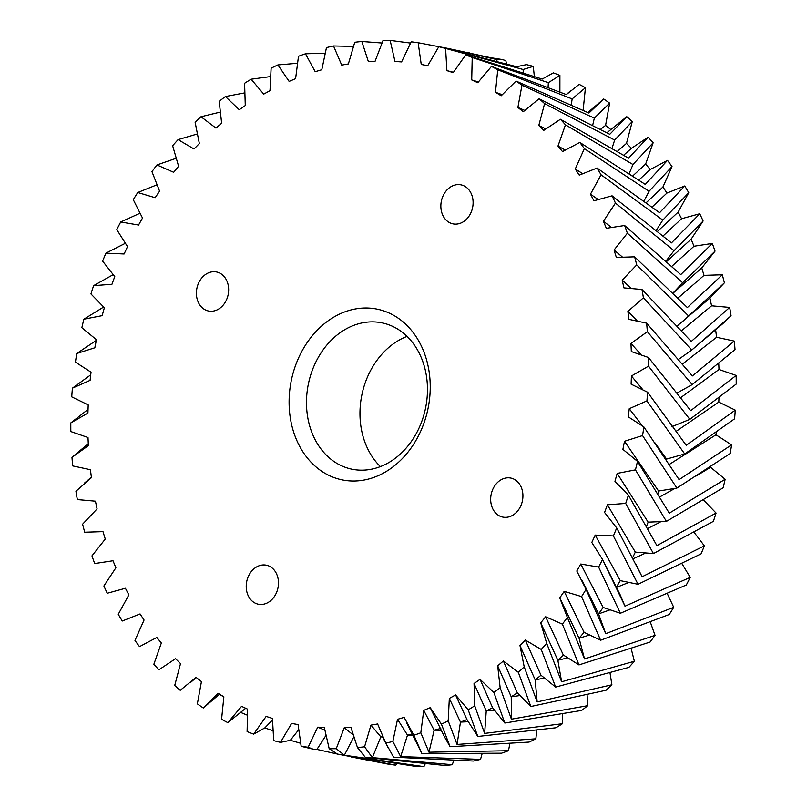 <?xml version="1.0" encoding="UTF-8"?>
<svg xmlns="http://www.w3.org/2000/svg" width="807" height="807" viewBox="0 0 807 807"><rect width="100%" height="100%" fill="white"/><g stroke="black" fill="none" stroke-linecap="round" stroke-linejoin="round"><path stroke-width="1.21" d="M310.977 374.095A74.698 59.809 101.6 0 1 381.933 322.84A74.698 59.809 101.6 0 1 422.959 417.955A74.698 59.809 101.6 0 1 352.003 469.21A74.698 59.809 101.6 0 1 310.977 374.095M424.976 420.124A87.146 69.785 -78.4 0 0 350.117 310.16A87.146 69.785 -78.4 0 0 303.886 453.312A87.146 69.785 -78.4 0 0 424.976 420.124M380.39 466.617A74.698 59.809 101.6 0 1 364.461 385.04A74.698 59.809 101.6 0 1 407.031 336.378M291.609 723.365L298.086 724.605L301.172 746.334A356.775 285.678 -78.4 0 0 308.133 747.242L317.736 727.157L324.343 727.601L329.175 748.664A356.775 285.678 -78.4 0 0 336.237 748.714L344.266 727.743L350.934 727.389L357.481 747.585A356.775 285.678 -78.4 0 0 364.572 746.788L370.948 725.12L377.615 723.97L385.807 743.106A356.775 285.678 -78.4 0 0 392.858 741.462L397.528 719.319L404.125 717.373L413.88 735.268A356.775 285.678 -78.4 0 0 420.82 732.786L423.736 710.382L430.202 707.668L441.429 724.141A356.775 285.678 -78.4 0 0 448.198 720.863L449.328 698.408L455.592 694.948L468.191 709.847A356.775 285.678 -78.4 0 0 474.728 705.802L474.052 683.509L480.064 679.343L493.904 692.517A356.775 285.678 -78.4 0 0 500.148 687.735L497.677 665.825L503.386 660.983L518.336 672.322A356.775 285.678 -78.4 0 0 524.207 666.844L519.97 645.529L525.317 640.062L541.225 649.443A356.775 285.678 -78.4 0 0 546.682 643.33L540.72 622.812L545.643 616.78L562.378 624.114A356.775 285.678 -78.4 0 0 567.361 617.426L559.735 597.896L564.194 591.36L581.575 596.575A356.775 285.678 -78.4 0 0 586.043 589.372L576.813 571.033L580.768 564.032L598.633 567.079A356.775 285.678 -78.4 0 0 602.536 559.443L591.803 542.455L595.213 535.081L613.391 535.939A356.775 285.678 -78.4 0 0 616.699 527.919L604.564 512.465L607.389 504.779L625.697 503.427A356.775 285.678 -78.4 0 0 628.381 495.115L614.954 481.335L617.173 473.406L635.452 469.866A356.775 285.678 -78.4 0 0 637.48 461.352L622.893 449.368L624.487 441.278L642.543 435.578A356.775 285.678 -78.4 0 0 643.895 426.933L628.3 416.866L629.248 408.705L646.921 400.897A356.775 285.678 -78.4 0 0 647.577 392.202L631.114 384.162L631.407 375.991L648.525 366.156A356.775 285.678 -78.4 0 0 648.485 357.501L631.316 351.549L630.953 343.449L647.345 331.687A356.775 285.678 -78.4 0 0 646.619 323.153L628.895 319.35L627.886 311.411L643.401 297.823A356.775 285.678 -78.4 0 0 641.979 289.491L623.892 287.887L622.237 280.16L636.713 264.888A356.775 285.678 -78.4 0 0 634.625 256.838L616.336 257.433L614.066 250.019L627.372 233.213A356.775 285.678 -78.4 0 0 624.628 225.516L606.319 228.31L603.434 221.269L615.438 203.082A356.775 285.678 -78.4 0 0 612.069 195.819L593.912 200.792L590.462 194.184L601.054 174.796A356.775 285.678 -78.4 0 0 597.089 168.038L579.265 175.129L575.26 169.036L584.339 148.619A356.775 285.678 -78.4 0 0 579.809 142.446L562.489 151.585L557.98 146.057L565.455 124.823A356.775 285.678 -78.4 0 0 560.421 119.265L543.767 130.381L538.804 125.468L544.594 103.619A356.775 285.678 -78.4 0 0 539.096 98.747L523.269 111.719L517.892 107.472L521.958 85.219A356.775 285.678 -78.4 0 0 516.046 81.073L501.197 95.781L495.458 92.24L497.748 69.795A356.775 285.678 -78.4 0 0 491.483 66.416L477.764 82.718L471.712 79.923L472.216 57.499A356.775 285.678 -78.4 0 0 465.659 54.926L453.191 72.66L446.896 70.633L445.595 48.45A356.775 285.678 -78.4 0 0 438.806 46.705L427.71 65.7L421.234 64.459L418.157 42.731A356.775 285.678 -78.4 0 0 411.197 41.823L401.583 61.917L394.976 61.463L390.144 40.4A356.775 285.678 -78.4 0 0 383.083 40.35L375.053 61.322L368.385 61.685L361.839 41.48A356.775 285.678 -78.4 0 0 354.747 42.287L348.372 63.945L341.704 65.105L333.513 45.959A356.775 285.678 -78.4 0 0 326.462 47.613L321.801 69.755L315.204 71.692L305.45 53.797A356.775 285.678 -78.4 0 0 298.499 56.278L295.594 78.683L289.128 81.396L277.901 64.923A356.775 285.678 -78.4 0 0 271.122 68.202L270.002 90.656L263.728 94.116L251.128 79.217A356.775 285.678 -78.4 0 0 244.592 83.272L245.278 105.556L239.255 109.722L225.415 96.547A356.775 285.678 -78.4 0 0 219.181 101.339L221.643 123.239L215.943 128.081L200.993 116.743A356.775 285.678 -78.4 0 0 195.112 122.22L199.349 143.545L194.013 149.002L178.095 139.621A356.775 285.678 -78.4 0 0 172.637 145.734L178.599 166.252L173.676 172.284L156.951 164.951A356.775 285.678 -78.4 0 0 151.958 171.639L159.594 191.168L155.136 197.715L137.755 192.5A356.775 285.678 -78.4 0 0 133.276 199.692L142.506 218.041L138.562 225.032L120.697 221.986A356.775 285.678 -78.4 0 0 116.783 229.622L127.516 246.609L124.117 253.983L105.939 253.136A356.775 285.678 -78.4 0 0 102.62 261.145L114.765 276.599L111.941 284.286L93.622 285.648A356.775 285.678 -78.4 0 0 90.939 293.95L104.365 307.729L102.146 315.658L83.867 319.199A356.775 285.678 -78.4 0 0 81.85 327.723L96.426 339.697L94.833 347.787L76.776 353.486A356.775 285.678 -78.4 0 0 75.424 362.131L91.03 372.198L90.081 380.369L72.408 388.167A356.775 285.678 -78.4 0 0 71.742 396.862L88.205 404.902L87.913 413.083L70.804 422.908A356.775 285.678 -78.4 0 0 70.834 431.563L88.003 437.515L88.367 445.615L71.974 457.377A356.775 285.678 -78.4 0 0 72.701 465.911L90.424 469.714L91.433 477.663L75.929 491.241A356.775 285.678 -78.4 0 0 77.341 499.573L95.428 501.187L97.082 508.904L82.607 524.177A356.775 285.678 -78.4 0 0 84.695 532.227L102.983 531.631L105.263 539.046L91.958 555.862A356.775 285.678 -78.4 0 0 94.701 563.548L113.01 560.754L115.885 567.795L103.881 585.983A356.775 285.678 -78.4 0 0 107.25 593.246L125.408 588.273L128.868 594.88L118.266 614.278A356.775 285.678 -78.4 0 0 122.24 621.027L140.065 613.935L144.06 620.028L134.981 640.445A356.775 285.678 -78.4 0 0 139.51 646.629L156.83 637.48L161.339 643.008L153.865 664.242A356.775 285.678 -78.4 0 0 158.898 669.8L175.553 658.683L180.526 663.596L174.726 685.446A356.775 285.678 -78.4 0 0 180.223 690.318L196.051 677.345L201.437 681.592L197.362 703.855A356.775 285.678 -78.4 0 0 203.283 707.991L218.122 693.284L223.862 696.824L221.572 719.279A356.775 285.678 -78.4 0 0 227.836 722.648L241.565 706.347L247.608 709.151L247.103 731.566A356.775 285.678 -78.4 0 0 253.67 734.138L266.139 716.404L272.433 718.442L273.724 740.624A356.775 285.678 -78.4 0 0 280.513 742.369L291.609 723.365L298.096 724.686M602.536 559.443L620.19 594.88L624.991 606.198L602.536 559.443M471.903 210.213A19.923 15.948 101.6 0 1 452.979 223.872A19.923 15.948 101.6 0 1 441.348 201.165A19.923 15.948 101.6 0 1 460.968 184.843A19.923 15.948 101.6 0 1 471.903 210.213M277.275 590.553A19.923 15.948 101.6 0 1 258.361 604.221A19.923 15.948 101.6 0 1 246.72 581.514A19.923 15.948 101.6 0 1 266.34 565.193A19.923 15.948 101.6 0 1 277.275 590.553M227.453 297.339A19.923 15.948 101.6 0 1 208.529 310.998A19.923 15.948 101.6 0 1 196.898 288.291A19.923 15.948 101.6 0 1 216.518 271.969A19.923 15.948 101.6 0 1 227.453 297.339M521.726 503.427A19.923 15.948 101.6 0 1 502.811 517.095A19.923 15.948 101.6 0 1 491.17 494.378A19.923 15.948 101.6 0 1 510.791 478.067A19.923 15.948 101.6 0 1 521.726 503.427M587.829 112.506L603.717 99.009L588.939 113.051L516.046 81.073M521.958 85.219L594.325 118.104L609.638 103.145A356.775 285.678 -78.4 0 0 603.717 99.009M609.638 103.145L605.563 125.408L610.949 129.655M606.894 132.751L626.777 116.682L609.759 134.315L539.096 98.747M544.594 103.619L614.662 140.045L632.274 121.554A356.775 285.678 -78.4 0 0 626.777 116.682M632.274 121.554L626.474 143.404L631.447 148.317L648.102 137.2L628.592 158.172L560.421 119.265M565.455 124.823L632.96 164.517L653.135 142.758A356.775 285.678 -78.4 0 0 648.102 137.2M653.135 142.758L645.661 163.992L650.17 169.52L667.49 160.371L645.257 184.389L579.809 142.446M584.339 148.619L649.06 191.289L672.019 166.555A356.775 285.678 -78.4 0 0 667.49 160.371M672.019 166.555L662.94 186.972L666.935 193.065L684.76 185.973L659.591 212.725L597.089 168.038M601.054 174.796L662.789 220.109L688.734 192.722A356.775 285.678 -78.4 0 0 684.76 185.973M688.734 192.722L678.132 212.12L681.592 218.727L699.75 213.754L671.454 242.897L612.069 195.819M615.438 203.082L674.027 250.695L703.119 221.017A356.775 285.678 -78.4 0 0 699.75 213.754M703.119 221.017L691.115 239.205L693.99 246.246L712.299 243.452L680.745 274.612L624.628 225.516M627.372 233.213L682.651 282.743L715.042 251.138A356.775 285.678 -78.4 0 0 712.299 243.452M715.042 251.138L701.737 267.954L704.017 275.369L722.305 274.773L687.362 307.568L634.625 256.838M636.713 264.888L688.593 315.961L724.393 282.823A356.775 285.678 -78.4 0 0 722.305 274.773M724.393 282.823L709.918 298.096L711.572 305.813L729.659 307.427L691.246 341.452L641.979 289.491M643.401 297.823L691.781 350.026L731.071 315.759A356.775 285.678 -78.4 0 0 729.659 307.427M731.071 315.759L722.769 323.688L691.781 350.026L678.566 359.377M715.567 329.337L716.576 337.286L734.299 341.089L692.356 375.931L646.619 323.153M647.345 331.687L692.194 384.606L735.026 349.623A356.775 285.678 -78.4 0 0 734.299 341.089M735.026 349.623L726.915 356.482M718.734 363.291L718.997 369.485L736.166 375.437L690.691 410.672L648.485 357.501M648.525 366.156L689.834 419.358L736.196 384.092A356.775 285.678 -78.4 0 0 736.166 375.437M718.976 397.579L718.795 402.098L735.258 410.138L686.253 445.343L647.577 392.202M646.921 400.897L684.719 453.968L734.592 418.833A356.775 285.678 -78.4 0 0 735.258 410.138M716.303 432.128L715.97 434.802L731.576 444.869L679.091 479.62L643.895 426.933M642.543 435.578L676.881 488.084L730.224 453.514A356.775 285.678 -78.4 0 0 731.576 444.869M710.715 466.597L710.574 467.303L725.15 479.277L669.285 513.161L637.48 461.352M635.452 469.866L666.421 521.393L723.133 487.801A356.775 285.678 -78.4 0 0 725.15 479.277M703.432 499.926L716.061 513.05L656.908 545.643L628.381 495.115M625.697 503.427L653.428 553.562L713.378 521.352A356.775 285.678 -78.4 0 0 716.061 513.05M693.99 532.237L704.38 545.855L642.1 576.753L616.699 527.919M613.391 535.939L638.024 584.288L701.061 553.864A356.775 285.678 -78.4 0 0 704.38 545.855M681.895 563.579L690.217 577.378L624.991 606.198M598.633 567.079L620.371 613.27L686.303 585.014A356.775 285.678 -78.4 0 0 690.217 577.378M667.288 593.629L673.724 607.308L605.744 633.697L586.043 589.372M581.575 596.575L600.62 640.233L669.245 614.5A356.775 285.678 -78.4 0 0 673.724 607.308M650.321 622.066L655.042 635.361L584.55 658.966L567.361 617.426M562.378 624.114L578.972 664.918L650.049 642.049A356.775 285.678 -78.4 0 0 655.042 635.361M631.165 648.596L634.363 661.266L561.622 681.784L546.682 643.33M541.225 649.443L555.64 687.08L628.905 667.379A356.775 285.678 -78.4 0 0 634.363 661.266M610.011 672.927L611.888 684.78L537.159 701.919L524.207 666.844M518.336 672.322L530.835 706.518L606.007 690.257A356.775 285.678 -78.4 0 0 611.888 684.78M587.072 694.827L587.819 705.661L511.416 719.188L500.148 687.735M493.904 692.517L504.809 723.032L581.585 710.453A356.775 285.678 -78.4 0 0 587.819 705.661M562.57 714.054L562.408 723.728L484.634 733.412L474.728 705.802M468.191 709.847L477.805 736.468L555.872 727.783A356.775 285.678 -78.4 0 0 562.408 723.728M536.726 730.396L535.878 738.798L457.065 744.447L448.198 720.863M441.429 724.141L450.084 746.707L529.099 742.077A356.775 285.678 -78.4 0 0 535.878 738.798M509.812 743.701L508.501 750.722L428.991 752.215L420.82 732.786M413.88 735.268L421.92 753.627L501.55 753.203A356.775 285.678 -78.4 0 0 508.501 750.722M482.072 753.809L480.538 759.387L400.665 756.613L392.858 741.462M385.807 743.106L393.574 757.188L473.487 761.041A356.775 285.678 -78.4 0 0 480.538 759.387M453.766 760.598L452.253 764.713L372.36 757.622L364.572 746.788M357.481 747.585L365.319 757.339L445.161 765.52A356.775 285.678 -78.4 0 0 452.253 764.713M425.158 763.987L423.917 766.65L344.367 755.211L336.237 748.714M329.175 748.664L337.437 754.081L416.856 766.6A356.775 285.678 -78.4 0 0 423.917 766.65M396.53 763.926L395.803 765.177L338.143 754.212M351.035 756.926L388.843 764.269A356.775 285.678 -78.4 0 0 395.803 765.177M418.157 42.731L447.36 48.309L496.809 59.557L502.63 59.617L505.828 60.666L506.514 63.773M445.595 48.45L523.148 69.503L533.276 66.376A356.775 285.678 -78.4 0 0 526.487 64.631L516.662 66.709L438.806 46.705M533.276 66.376L534.325 76.332M472.216 57.499L548.346 82.667L559.897 75.434A356.775 285.678 -78.4 0 0 553.33 72.862L542.173 79.086L465.659 54.926M559.897 75.434L559.887 91.917M497.748 69.795L572.143 98.918L585.428 87.721A356.775 285.678 -78.4 0 0 579.164 84.352L566.343 94.58L491.483 66.416M585.428 87.721L583.138 110.176L583.965 110.67M572.143 98.918L571.306 104.769M605.563 125.408L600.529 129.322M594.325 118.104L592.701 125.176M631.447 148.317L623.71 155.186M626.474 143.404L617.395 151.373M614.662 140.045L612.059 148.185M650.17 169.52L638.872 180.032M645.661 163.992L632.779 175.926M632.96 164.517L629.208 173.545M666.935 193.065L652.096 207.046M662.94 186.972L646.256 202.678M649.06 191.289L644.006 201.014M681.592 218.727L663.122 235.926M678.132 212.12L657.564 231.337M662.789 220.109L656.293 230.298M693.99 246.246L671.787 266.371M691.115 239.205L666.532 261.609M674.027 250.695L665.967 261.095M704.017 275.369L677.961 298.076M701.737 267.954L673.028 293.173M682.651 282.743L672.947 293.102M711.572 305.813L681.542 330.729M709.918 298.096L677.154 325.967M688.593 315.961L682.117 321.983M716.576 337.286L682.48 364.028M718.997 369.485L680.755 397.619M692.194 384.606L677.144 392.959M718.795 402.098L676.357 431.19M689.834 419.358L672.039 426.6M715.97 434.802L669.326 464.418M684.719 453.968L666.582 459.082L666.4 459.95M710.574 467.303L696.37 475.888M674.269 488.78L659.702 496.971M676.881 488.084L658.583 491.029L657.776 493.763M660.136 522.159L647.587 528.535M666.421 521.393L648.132 522.139L646.447 526.487M644.854 553.441L633.061 558.807M635.815 564.194L642.1 576.753M653.428 553.562L635.321 552.109L632.557 557.808M627.947 582.785L616.498 587.395M638.024 584.288L620.28 580.637L616.185 587.516M609.315 610.102L598.562 613.875L605.744 633.697M620.371 613.27L603.152 607.469L598.562 613.875L582.17 580.556M589.029 635.22L579.053 638.216L584.55 658.966M600.62 640.233L584.097 632.335L579.053 638.216L560.572 599.591M567.19 657.957L557.859 660.287L561.622 681.784M578.972 664.918L563.306 654.991L557.859 660.287L540.72 622.812M543.979 678.142L535.182 679.887L537.159 701.919M555.64 687.08L540.983 675.227L535.182 679.887L519.97 645.529M519.587 695.594L511.235 696.824L511.416 719.188M530.835 706.518L517.327 692.85L511.235 696.824L497.677 665.825M494.217 710.17L486.248 710.947L484.634 733.412M504.809 723.032L492.573 707.689L486.248 710.947L474.052 683.509M468.09 721.74L460.464 722.094L457.065 744.447M477.805 736.468L466.971 719.592L460.464 722.094L449.328 698.408M441.227 730.224L434.126 730.184L428.991 752.215M440.753 728.449L434.126 730.184L423.736 710.382M450.084 746.707L444.304 736.478L430.202 707.668M412.831 735.429L407.505 735.116L400.665 756.613M412.347 734.461L407.505 735.116L397.528 719.319M421.92 753.627L406.587 722.759M382.75 737.084L380.833 736.862L372.36 757.622M382.639 736.852L380.833 736.862L370.948 725.12M353.617 737.245L344.367 755.211M337.265 754.02L316.929 749.41L312.975 749.138L308.133 747.242M325.756 735.752L316.929 749.41M300.486 743.227L290.338 740.291L280.513 742.369M298.499 730.002L290.338 740.291M272.675 730.668L264.827 727.914L253.67 734.138M272.403 720.096L264.827 727.914M247.113 715.083L240.768 712.47M245.691 708.284L227.836 722.648M223.035 696.33L219.171 694.494M502.63 59.617L490.071 57.59L447.36 48.309M468.857 52.788L469.735 52.98M496.809 59.557L496.981 61.11M523.148 69.503L523.239 72.559M390.144 40.4L410.47 43.074M361.839 41.48L381.842 43.013M333.513 45.959L353.234 46.403M305.45 53.797L324.928 53.191M277.901 64.923L297.188 63.299M251.128 79.217L270.274 76.604M225.415 96.547L244.43 92.946M200.993 116.743L219.928 112.173M178.095 139.621L196.989 134.073M156.951 164.951L175.835 158.404M137.755 192.5L156.679 184.934M120.697 221.986L139.712 213.371M105.939 253.136L125.105 243.421M93.622 285.648L113.01 274.763M83.867 319.199L103.568 307.074M76.776 353.486L96.285 340.403M72.408 388.167L90.697 374.872M70.804 422.908L88.024 409.421M73.629 455.955L88.266 443.709M301.172 746.334L312.975 749.138M548.346 82.667L548.084 87.166M495.458 92.24L502.125 94.681M517.892 107.472L524.661 110.357M538.804 125.468L545.693 128.827M557.98 146.057L565.021 149.941M575.26 169.036L582.472 173.505M590.462 194.184L597.886 199.309M603.434 221.269L611.121 227.14M614.066 250.019L622.086 256.767M622.237 280.16L630.691 287.948M627.886 311.411L636.894 320.49M630.953 343.449L640.738 354.212M631.407 375.991L642.332 389.085M629.248 408.705L642.11 425.501M654.608 442.377L666.582 459.082M624.487 441.278L658.583 491.029M617.173 473.406L648.132 522.139M607.389 504.779L635.321 552.109M595.213 535.081L620.28 580.637M580.768 564.032L603.152 607.469M564.194 591.36L584.097 632.335M545.643 616.78L563.306 654.991M525.317 640.062L540.983 675.227M503.386 660.983L517.327 692.85M480.064 679.343L492.573 707.689M455.592 694.948L466.971 719.592M344.266 727.743L352.8 734.562M317.736 727.157L324.717 730.113M446.896 70.633L453.423 72.267M471.712 79.923L478.309 81.941M570.852 90.636L566.232 94.53M560.27 598.976L561.622 601.719M383.981 739.616L387.895 747.403M204.625 706.882L219.534 694.181M190.25 682.722L196.283 677.537M84.231 483.312L91.373 477.189"/></g></svg>
